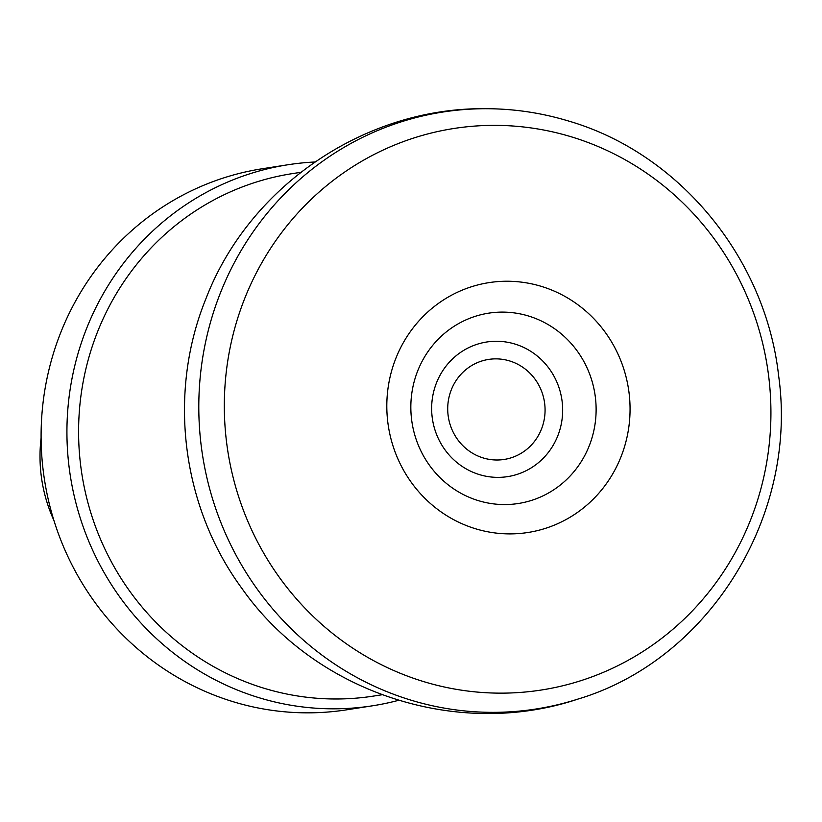 <?xml version="1.0" encoding="UTF-8"?>
<svg xmlns="http://www.w3.org/2000/svg" width="822" height="822" viewBox="0 0 822 822"><rect width="100%" height="100%" fill="white"/><g stroke="black" fill="none" stroke-linecap="round" stroke-linejoin="round"><path stroke-width="1.23" d="M41.1 438.013A148.71 142.894 81.2 0 0 53.923 520.46M314.847 162.006A273.808 263.102 81.2 0 0 288.224 164.708L262.382 168.726A273.808 263.102 81.2 0 0 55.732 346.237A273.808 263.102 81.2 0 0 346.514 709.838L372.345 705.821A273.808 263.102 81.2 0 0 398.547 700.323M288.224 164.708A273.808 263.102 81.2 0 0 81.563 342.219A273.808 263.102 81.2 0 0 372.345 705.821M300.801 172.312L292.252 173.637A264.365 254.029 81.2 0 0 92.722 345.024A264.365 254.029 81.2 0 0 373.486 696.09L382.035 694.765M388.94 382.518A126.444 121.502 -98.8 0 1 521.056 282.09A126.444 121.502 -98.8 0 1 629.005 425.693A126.444 121.502 -98.8 0 1 489.1 532.039A126.444 121.502 -98.8 0 1 388.94 382.518M411.75 393.687A96.318 92.547 -98.8 0 1 508.777 312.339A96.318 92.547 -98.8 0 1 595.786 417.679A96.318 92.547 -98.8 0 1 493.036 503.814A96.318 92.547 -98.8 0 1 411.75 393.687M565.906 135.24A284.155 273.038 -98.8 0 1 760.258 491.104A284.155 273.038 -98.8 0 1 414.709 678.705A284.155 273.038 -98.8 0 1 239.603 312.401A284.155 273.038 -98.8 0 1 565.906 135.24M577.558 699.203A302.095 290.289 -98.8 0 1 279.172 616.264A302.095 290.289 -98.8 0 1 216.916 302.198A302.095 290.289 -98.8 0 1 485.997 108.71C513.729 108.751 540.938 112.768 567.632 120.752C678.777 152.645 765.498 257.769 778.598 375.562C798.501 515.466 709.365 659.912 577.794 699.132C457.351 739.553 314.96 692.525 241.997 588.531C181.498 506.383 167.421 392.947 206.014 298.509C249.251 185.978 365.42 107.086 485.997 108.71M435.28 386.176A68.123 65.452 81.2 0 0 509.445 476.318A68.123 65.452 81.2 0 0 546.743 365.471A68.123 65.452 81.2 0 0 435.28 386.176M450.415 392.238A50.615 48.632 81.2 0 0 505.52 459.221A50.615 48.632 81.2 0 0 533.242 376.856A50.615 48.632 81.2 0 0 450.415 392.238"/></g></svg>
